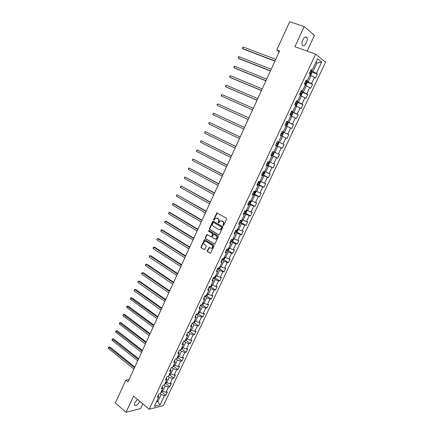 <?xml version="1.0" encoding="UTF-8"?>
<svg xmlns="http://www.w3.org/2000/svg" width="434" height="434" viewBox="0 0 434 434"><rect width="100%" height="100%" fill="white"/><g stroke="black" fill="none" stroke-linecap="round" stroke-linejoin="round"><path stroke-width="0.65" d="M223.054 225.647L223.608 225.43L226.581 219.034L226.353 218.139L216.837 212.926L213.555 219.615L214.011 220.255L215.752 218.107L217.863 218.638C218.785 219.316 219.024 220.266 218.584 221.481L218.204 222.306L218.665 222.946L220.401 220.797L222.55 221.335C223.477 222.018 223.722 222.973 223.277 224.194L223.054 225.647M137.47 399.41L134.773 402.73L134.404 405.036C135.837 406.143 137.627 404.971 139.775 401.521L139.829 401.401M306.393 42.825C307.337 40.612 307.505 38.843 306.903 37.514C305.737 36.25 304.37 37.047 302.807 39.906C301.869 42.12 301.701 43.883 302.303 45.196C303.474 46.465 304.836 45.673 306.393 42.825M207.295 250.841L207.517 251.736L210.474 253.31L214.038 246.002L213.816 245.101L204.479 239.677L200.953 246.93L201.17 247.814L204.598 249.691L206.286 246.398L206.069 245.508L204.582 244.597C203.497 243.425 203.595 242.346 204.87 241.358L206.042 241.445L211.895 245.004C212.996 246.17 212.91 247.255 211.64 248.259L208.998 247.543L207.295 250.841L207.653 250.874L207.87 251.769L210.414 253.331M307.109 51.109L314.422 35.404L304.18 26.588L294.892 46.709L315.599 54.169L149.198 409.289L133.542 396.106L126.066 412.3L115.373 403.007L125.849 380.092L128.008 381.887L279.572 50.995L276.767 49.953L279.236 51.733M304.18 26.588L289.679 21.7L276.767 49.953M218.606 234.799L219.387 234.501L222.675 227.427L222.447 226.532L213.414 221.286L212.644 221.595L209.41 228.604L209.633 229.488L218.969 234.859M218.345 236.742L214.754 244.098L205.391 238.678L205.173 237.789L206.877 234.485L210.913 236.676L211.683 236.378L212.606 234.393L212.383 233.503L208.624 231.262L208.705 230.411L218.118 235.846L218.345 236.742M315.599 54.169L325.598 62.17L163.363 405.562L149.198 409.289M161.795 391.967L165.853 395.26L167.394 391.989L166.038 392.309L168.517 387.047L169.873 386.743L171.419 383.455L170.068 383.748L172.564 378.459L173.909 378.182L175.466 374.878L174.126 375.144L176.633 369.828L177.967 369.573L179.535 366.253L178.2 366.497L180.723 361.148L182.052 360.92L183.625 357.583L182.302 357.8L184.835 352.424L186.153 352.224L187.738 348.865L186.425 349.055L188.969 343.652L190.276 343.478L191.871 340.104L190.564 340.261L193.125 334.831L194.427 334.685L196.027 331.288L194.73 331.424L197.307 325.961L198.598 325.847L200.204 322.429L198.918 322.538L201.506 317.048L202.786 316.956L204.409 313.527L203.134 313.603L205.732 308.08L207.002 308.021L208.629 304.57L207.365 304.625L209.98 299.069L211.244 299.037L212.877 295.565L211.624 295.592L214.255 290.01L215.503 290.004L217.146 286.516L215.904 286.511L218.546 280.896L219.788 280.917L221.443 277.413L220.206 277.38L222.864 271.733L224.096 271.787L225.761 268.261L224.535 268.196L227.21 262.521L228.43 262.603L230.101 259.06L228.886 258.962L231.577 253.255L232.781 253.369L234.463 249.805L233.259 249.68L235.966 243.941L237.165 244.087L238.852 240.501L237.658 240.344L240.382 234.577L241.564 234.751L243.268 231.143L242.085 230.959L244.819 225.159L245.997 225.36L247.706 221.736L246.534 221.519L249.284 215.687L250.451 215.92L252.165 212.275L251.009 212.031L253.771 206.161L254.926 206.427L256.657 202.765L255.507 202.483L258.29 196.58L259.429 196.884L261.17 193.195L260.031 192.886L262.825 186.951L263.959 187.282L265.706 183.577L264.583 183.229L267.393 177.262L268.51 177.631L270.268 173.898L269.156 173.524L271.982 167.524L273.089 167.92L274.858 164.171L273.756 163.759L276.604 157.726L277.695 158.155L279.474 154.385L278.384 153.945L281.248 147.875L282.328 148.336L284.118 144.544L283.039 144.066L285.914 137.963L286.988 138.462L288.784 134.648L287.72 134.139L290.612 127.997L291.67 128.529L293.482 124.699L292.429 124.151L295.337 117.972L296.384 118.542L298.201 114.684L297.16 114.104L300.089 107.892L301.12 108.5L302.948 104.616L301.923 104.003L304.869 97.753L305.889 98.393L307.728 94.493L306.713 93.836L309.675 87.554L310.679 88.232L312.529 84.31L311.531 83.616L314.509 77.301L315.502 78.011L317.363 74.062L316.375 73.335L321.692 62.067L317.569 58.812L312.198 70.259L311.173 69.505L309.279 73.541L310.305 74.279L307.294 80.697L306.258 79.981L304.375 83.99L305.417 84.69L302.422 91.069L301.37 90.391L299.498 94.379L300.55 95.046L297.572 101.382L296.514 100.742L294.648 104.708L295.717 105.332L292.76 111.636L291.681 111.033L289.831 114.977L290.91 115.563L287.97 121.829L286.879 121.265L285.04 125.187L286.136 125.735L283.207 131.969L282.105 131.437L280.277 135.332L281.384 135.847L278.476 142.043L277.359 141.549L275.541 145.423L276.664 145.905L275.574 145.352M165.853 395.26L164.491 395.591L160.124 404.846L154.314 406.354L158.719 396.98L157.314 397.322L158.877 393.991L160.282 393.66L162.783 388.332L161.383 388.647L162.956 385.3L164.35 384.996L166.868 379.636L165.479 379.924L167.057 376.555L168.446 376.278L170.974 370.896L169.591 371.157L171.18 367.772L172.558 367.522L175.103 362.102L173.73 362.336L175.331 358.934L176.698 358.712L179.253 353.265L177.891 353.471L179.497 350.048L180.859 349.853L183.43 344.379L182.074 344.558L183.691 341.119L185.041 340.95L187.624 335.444L186.284 335.596L187.906 332.135L189.246 331.994L191.844 326.46L190.515 326.585L192.148 323.102L193.477 322.994L196.087 317.428L194.768 317.52L196.407 314.026L197.725 313.939L200.356 308.346L199.043 308.411L200.692 304.89L202.005 304.842L204.647 299.21L203.345 299.248L205.005 295.711L206.302 295.684L208.96 290.031L207.669 290.037L209.334 286.478L210.626 286.483L213.3 280.793L212.014 280.771L213.696 277.19L214.971 277.228L217.662 271.51L216.387 271.456L218.074 267.854L219.344 267.924L222.045 262.169L220.787 262.087L222.485 258.469L223.738 258.566L226.456 252.778L225.208 252.664L226.917 249.024L228.159 249.154L230.893 243.338L229.657 243.192L231.371 239.53L232.608 239.693L235.353 233.839L234.127 233.66L235.852 229.982L237.078 230.172L239.839 224.291L238.624 224.08L240.36 220.38L241.57 220.602L244.353 214.689L243.148 214.445L244.895 210.723L246.094 210.978L248.888 205.027L247.695 204.75L249.452 201.007L250.64 201.3L253.451 195.316L252.268 195.007L254.036 191.242L255.214 191.562L258.04 185.546L256.868 185.204L258.648 181.417L259.814 181.775L262.657 175.721L261.496 175.341L263.286 171.538L264.436 171.924L267.295 165.837L266.151 165.425L267.952 161.6L269.091 162.023L271.966 155.898L270.832 155.453L272.639 151.602L273.767 152.063L276.664 145.905M164.106 385.05L165.186 385.918L162.712 391.186L161.79 390.443M162.408 386.466L162.783 388.332M162.712 391.186L166.038 392.309M165.186 385.918L168.517 387.047M168.023 376.365L169.233 377.314L166.743 382.614L165.815 381.877M166.466 377.813L166.868 379.636M166.743 382.614L170.068 383.748M169.233 377.314L172.564 378.459M171.956 367.631L173.296 368.667L170.795 373.994L169.862 373.267M170.551 369.117L170.974 370.896M170.795 373.994L174.126 375.144M173.296 368.667L176.633 369.828M175.895 358.842L177.387 359.976L174.869 365.33L173.925 364.609M174.658 360.372L175.103 362.102M174.869 365.33L178.2 366.497M177.387 359.976L180.723 361.148M179.844 349.999L181.493 351.231L178.96 356.618L178.016 355.902M178.781 351.578L179.253 353.265M178.96 356.618L182.302 357.8M181.493 351.231L184.835 352.424M183.794 341.102L185.627 342.448L183.083 347.862L182.128 347.151M182.931 342.735L183.43 344.379M183.083 347.862L186.425 349.055M185.627 342.448L188.969 343.652M187.862 332.232L189.777 333.61L187.222 339.052L186.262 338.352M187.103 333.849L187.624 335.444M187.222 339.052L190.564 340.261M189.777 333.61L193.125 334.831M192.023 323.363L193.955 324.73L191.383 330.198L190.417 329.509M191.296 324.909L191.844 326.46M191.383 330.198L194.73 331.424M193.955 324.73L197.307 325.961M196.211 314.449L198.154 315.8L195.566 321.301L194.595 320.618M195.517 315.925L196.087 317.428M195.566 321.301L198.918 322.538M198.154 315.8L201.506 317.048M200.416 305.482L202.374 306.816L199.776 312.35L198.794 311.672M199.754 306.892L200.356 308.346M199.776 312.35L203.134 313.603M202.374 306.816L205.732 308.08M204.647 296.471L206.622 297.789L204.007 303.35L203.014 302.682M204.018 297.805L204.647 299.21M204.007 303.35L207.365 304.625M206.622 297.789L209.98 299.069M208.9 287.411L210.886 288.713L208.26 294.306L207.262 293.644M208.309 288.67L208.96 290.031M208.26 294.306L211.624 295.592M210.886 288.713L214.255 290.01M213.175 278.297L215.177 279.583L212.535 285.209L211.532 284.552M212.617 279.485L213.3 280.793M212.535 285.209L215.904 286.511M215.177 279.583L218.546 280.896M217.477 269.134L219.495 270.404L216.837 276.062L215.823 275.416M216.951 270.252L217.662 271.51M216.837 276.062L220.206 277.38M219.495 270.404L222.864 271.733M221.801 259.923L223.83 261.176L221.161 266.861L220.141 266.226M221.313 260.964L222.045 262.169M221.161 266.861L224.535 268.196M223.83 261.176L227.21 262.521M226.147 250.662L228.197 251.899L225.506 257.612L224.481 256.988M225.696 251.622L226.456 252.778M225.506 257.612L228.886 258.962M228.197 251.899L231.577 253.255M230.519 241.347L232.581 242.568L229.879 248.313L228.848 247.695M230.101 242.232L230.893 243.338M229.879 248.313L233.259 249.68M232.581 242.568L235.966 243.941M234.913 231.978L236.991 233.183L234.279 238.96L233.237 238.353M234.539 232.787L235.353 233.839M234.279 238.96L237.658 240.344M236.991 233.183L240.382 234.577M239.335 222.561L241.429 223.749L238.695 229.559L237.648 228.957M238.993 223.293L239.839 224.291M238.695 229.559L242.085 230.959M241.429 223.749L244.819 225.159M243.783 213.089L245.888 214.26L243.143 220.103L242.069 219.544M243.474 213.74L244.353 214.689M243.143 220.103L246.534 221.519M245.888 214.26L249.284 215.687M248.253 203.568L250.375 204.718L247.613 210.593L246.55 210.013M247.982 204.137L248.888 205.027M247.613 210.593L251.009 212.031M250.375 204.718L253.771 206.161M252.745 193.987L254.888 195.121L252.111 201.034L251.036 200.459M252.517 194.475L253.451 195.316M252.111 201.034L255.507 202.483M254.888 195.121L258.29 196.58M257.27 184.358L259.423 185.47L256.63 191.416L255.55 190.851M257.074 184.765L258.04 185.546M256.63 191.416L260.031 192.886M259.423 185.47L262.825 186.951M261.816 174.674L263.986 175.765L261.176 181.743L260.085 181.19M261.664 174.994L262.657 175.721M261.176 181.743L264.583 183.229M263.986 175.765L267.393 177.262M266.384 164.931L268.575 166.01L265.749 172.021L264.653 171.473M266.275 165.17L267.295 165.837M265.749 172.021L269.156 173.524M268.575 166.01L271.982 167.524M270.984 155.133L273.187 156.191L270.344 162.24L269.243 161.703M270.914 155.291L271.966 155.898M270.344 162.24L273.756 163.759M273.187 156.191L276.604 157.726M275.606 145.281L277.831 146.323L274.972 152.405L273.859 151.873M274.972 152.405L278.384 153.945M277.831 146.323L281.248 147.875M281.368 135.88L282.496 136.395L279.621 142.509L278.498 141.989M279.621 142.509L283.039 144.066M282.496 136.395L285.914 137.963M286.055 125.909L287.189 126.408L284.297 132.56L282.051 131.551M282.078 131.497L283.207 131.969M284.297 132.56L287.72 134.139M287.189 126.408L290.612 127.997M290.769 115.873L291.914 116.366L289.006 122.556L286.738 121.563M286.809 121.422L287.97 121.829M289.006 122.556L292.429 124.151M291.914 116.366L295.337 117.972M295.505 105.782L296.661 106.27L293.737 112.493L291.453 111.516M291.561 111.288L292.76 111.636M293.737 112.493L297.16 114.104M296.661 106.27L300.089 107.892M300.274 95.637L301.435 96.109L298.494 102.37L296.194 101.415M296.346 101.095L297.572 101.382M298.494 102.37L301.923 104.003M301.435 96.109L304.869 97.753M305.069 85.427L306.241 85.894L303.279 92.187L300.963 91.254M301.158 90.842L302.422 91.069M303.279 92.187L306.713 93.836M306.241 85.894L309.675 87.554M309.892 75.163L311.07 75.614L308.097 81.945L305.764 81.033M305.997 80.529L307.294 80.697M308.097 81.945L311.531 83.616M311.07 75.614L314.509 77.301M315.806 62.577L316.994 63.017L312.936 71.648L310.587 70.758M310.869 70.156L312.198 70.259M312.936 71.648L316.375 73.335M315.968 62.225L316.994 63.017L321.692 62.067M126.066 412.3L140.611 408.562L142.786 403.891M129.115 379.473L125.849 380.092M156.918 400.815L157.83 401.564L161.166 394.473L160.195 393.681M156.397 401.927L157.83 401.564L160.124 404.846M158.367 395.07L158.719 396.98M161.166 394.473L164.491 395.591M311.59 71.876L317.363 74.062M306.702 82.026L312.529 84.31M301.44 91.959L307.728 94.493M296.037 101.751L302.948 104.616M291.339 111.76L298.201 114.684M286.668 121.71L293.482 124.699M282.024 131.605L288.784 134.648M275.639 145.211L282.328 148.336M271.06 154.976L277.695 158.155M266.503 164.681L273.089 167.92M261.973 174.338L268.51 177.631M258.203 184.314L263.959 187.282M254.118 194.074L259.429 196.884M249.707 203.611L254.926 206.427M245.308 213.078L250.451 215.92M240.924 222.496L245.997 225.36M236.568 231.859L241.564 234.751M232.228 241.174L237.165 244.087M227.915 250.434L232.781 253.369M223.618 259.646L228.43 262.603M219.349 268.803L224.096 271.787M215.101 277.917L219.788 280.917M210.87 286.977L215.503 290.004M206.665 295.988L211.244 299.037M202.477 304.95L207.002 308.021M198.316 313.863L202.786 316.956M194.172 322.728L198.598 325.847M190.054 331.543L194.427 334.685M185.953 340.316L190.276 343.478M181.873 349.039L186.153 352.224M177.815 357.719L182.052 360.92M173.779 366.35L177.967 369.573M169.765 374.933L173.909 378.182M165.766 383.472L169.873 386.743M223.353 225.669L223.624 224.253C224.069 223.027 223.825 222.078 222.897 221.394L222.55 221.335M221.443 220.749L222.897 221.394M216.778 218.063L218.21 218.703C219.132 219.376 219.371 220.326 218.931 221.541L218.66 222.951M217.277 212.969L213.908 219.675L214.011 220.255M213.419 221.291L209.763 228.653L209.985 229.537L218.953 234.848M221.66 227.676L221.503 227.053L213.577 222.441L212.638 223.515C212.199 224.725 212.438 225.669 213.349 226.353L218.752 229.515L220.168 229.619L221.66 227.676L222.007 227.731L221.503 227.053M213.691 222.458L221.85 227.107M219.495 229.738L220.521 229.673L221.6 228.599L221.253 228.544M222.007 227.731L221.6 228.599M207.3 234.506L205.526 237.837L205.749 238.722L214.678 244.12M211.282 236.731L212.036 236.427L212.958 234.436L212.736 233.552L208.624 231.262M208.705 230.411L209.052 230.465L208.976 231.317M214.684 238.933L215.888 239.02C217.184 238.011 217.277 236.921 216.165 235.749L214.076 234.506L213.3 234.805L212.378 236.796L212.6 237.686L214.684 238.933M215.378 239.123L216.235 239.063C217.532 238.054 217.624 236.964 216.512 235.792L216.165 235.749M214.429 234.555L216.512 235.792M209.416 247.554L207.653 250.874M211.163 248.367L211.993 248.297C213.262 247.293 213.349 246.208 212.248 245.042L211.895 245.004M205.694 241.299L212.248 245.042M204.897 239.698L201.316 246.968L201.528 247.852L204.539 249.707M309.93 75.077L310.89 74.849L311.818 72.879L311.574 71.822L310.391 71.171M275.742 59.36L243.284 47.024L242.595 48.57L243.382 49.085L274.923 61.14M309.431 73.216L310.337 73.688L310.771 72.945L309.805 72.424M309.757 72.521L309.925 73.27M243.284 47.024L242.378 48.011L242.595 48.57L275.01 60.955M305.129 85.303L306.089 85.064L307.012 83.106L306.762 82.069L305.574 81.435M306.767 82.097L305.135 85.286M271.207 69.266L238.988 56.637L238.299 58.172L239.091 58.666L270.409 71.008M304.619 83.469L305.531 83.93L305.959 83.198L304.988 82.682M304.95 82.758L305.113 83.512M238.988 56.637L238.364 56.99L238.299 58.172L270.48 70.845M300.35 95.475L301.315 95.22L302.232 93.267L301.977 92.258L300.784 91.639M266.693 79.113L234.707 66.196L234.024 67.726L234.827 68.192L265.912 80.816M299.834 93.663L300.746 94.113L301.18 93.391L300.203 92.881M300.171 92.941L300.323 93.701M234.707 66.196L234.094 66.532L234.024 67.726L265.971 80.686M295.603 105.587L296.574 105.316L297.485 103.379L297.214 102.391L296.021 101.784M262.207 88.905L230.454 75.706L229.776 77.225L230.584 77.675L261.447 90.57M295.082 103.797L295.988 104.241L296.427 103.525L295.445 103.015M295.418 103.07L295.565 103.829M230.454 75.706L229.852 76.026L229.776 77.225L261.49 90.473M290.975 115.677L291.854 115.352L292.76 113.426L292.483 112.46L291.29 111.874M257.747 98.643L226.222 85.162L225.55 86.675L226.364 87.104L257.004 100.27M290.351 113.871L291.263 114.31L291.697 113.6L290.715 113.1M290.699 113.133L290.829 113.898M226.222 85.162L225.354 86.073L225.55 86.675L257.036 100.2M285.067 125.122L286.277 125.676L287.162 125.334L288.062 123.419L287.78 122.475L286.581 121.905M286.277 125.676L285.078 125.106M253.31 108.332L222.013 94.569L221.345 96.071L252.583 109.916M285.648 123.891L286.559 124.319L286.999 123.614L286.011 123.12M286.001 123.142L286.114 123.918M222.013 94.569L221.156 95.464L221.345 96.071L252.604 109.878M280.402 135.066L281.606 135.614L282.501 135.256L283.397 133.352L283.104 132.435L281.899 131.876M281.606 135.614L280.407 135.061M217.987 105.809L248.188 119.513L217.987 105.809M280.972 133.851L281.883 134.269L282.322 133.574L281.33 133.086M281.33 133.092L281.422 133.884M248.899 117.961L217.83 103.927L217.163 105.424L216.978 104.806L217.83 103.927M278.449 142.336L277.245 141.793L278.449 142.336L278.753 143.231L277.863 145.124L276.99 145.488L278.46 142.357M276.99 145.488L275.758 144.956M244.516 127.525L213.664 113.236L213.002 114.722L243.81 129.072M276.322 143.757L277.234 144.169L277.679 143.475L276.68 142.998M277.679 143.475L276.925 143.128L276.328 143.746M244.51 127.542L213.664 113.236L212.823 114.093L213.002 114.722M271.142 154.797L272.346 155.323L273.252 154.938L274.136 153.056L273.827 152.182L272.617 151.65M273.827 152.182L272.628 151.629M240.165 137.025L209.524 122.491L208.862 123.972L239.449 138.592M271.7 153.603L272.612 154.01L273.057 153.321L272.058 152.849M273.057 153.321L272.308 152.969L271.711 153.582M240.148 137.068L209.524 122.491L208.955 122.746L208.862 123.972M269.226 161.969L269.547 162.821L268.662 164.698L267.783 165.088L269.237 161.99M267.783 165.088L266.547 164.584M235.841 146.475L205.401 131.703L204.745 133.173L235.114 148.059M267.105 163.396L268.017 163.792L268.462 163.113L267.458 162.647M267.735 162.766L267.122 163.358M235.808 146.546L205.401 131.703L204.843 131.941L204.745 133.173M261.979 174.316L263.194 174.815L264.105 174.397L264.979 172.537L264.556 171.669M231.534 155.871L201.305 140.866L200.649 142.33L230.801 157.471M262.537 173.133L263.449 173.524L263.894 172.851L262.885 172.385M263.188 172.52L262.559 173.085M231.49 155.969L201.305 140.866L200.752 141.088L200.649 142.33M257.438 183.989L258.653 184.477L259.57 184.043L260.438 182.193L260.009 181.352M227.253 165.213L197.226 149.98L196.575 151.433L226.51 166.84M257.991 182.817L258.903 183.197L259.353 182.53L258.339 182.074M258.659 182.215L258.018 182.752M227.199 165.343L197.226 149.98L196.423 150.772L196.575 151.433M252.924 193.613L254.14 194.085L255.062 193.64L255.924 191.795L255.485 190.982M223 174.511L193.173 159.045L192.522 160.493L222.246 176.15M253.472 192.441L254.389 192.815L254.834 192.159L253.819 191.703M254.156 191.85L253.51 192.365M222.93 174.663L193.173 159.045L192.636 159.24L192.522 160.493M248.432 203.177L249.653 203.638L250.575 203.177L251.438 201.349L250.988 200.551M249.675 203.627L250.998 200.535M218.763 183.756L189.137 168.061L188.492 169.504L218.004 185.416M248.98 202.016L249.892 202.385L250.342 201.729L249.322 201.284M249.675 201.436L249.018 201.929M218.682 183.935L189.137 168.061L188.606 168.246L188.492 169.504M243.968 212.693L245.188 213.137L246.116 212.665L246.973 210.848L246.517 210.072M245.21 213.127L246.528 210.051M214.553 192.951L185.123 177.034L184.483 178.466L213.783 194.627M244.51 211.537L245.427 211.895L245.877 211.249L244.852 210.81M245.215 210.962L244.559 211.434M214.456 193.157L185.123 177.034L184.602 177.202L184.483 178.466M240.772 222.577L242.172 219.566L242.535 220.288L241.684 222.099L240.772 222.577L239.525 222.154M210.36 202.092L181.13 185.958L180.495 187.385L209.584 203.796M240.067 221.004L240.984 221.356L241.434 220.711L240.881 220.477M240.778 220.434L240.121 220.89M210.257 202.331L181.13 185.958L180.36 186.685L180.495 187.385M237.778 229.033L238.12 229.684L237.273 231.485L236.335 231.984L235.109 231.566M206.193 211.19L177.159 194.833L176.524 196.255L205.407 212.91M235.646 230.421L236.563 230.769L237.035 230.166M236.563 230.769L235.705 230.291M206.074 211.45L177.159 194.833L176.649 194.98L176.524 196.255M233.421 238.461L233.731 239.02L232.89 240.816L231.946 241.326L230.72 240.919M202.049 220.239L174.105 203.839L173.209 203.665L172.58 205.081L201.257 221.975M231.251 239.785L232.168 240.121L232.651 239.595M232.168 240.121L231.317 239.644M201.918 220.526L173.209 203.665L172.705 203.801L172.58 205.081M229.092 247.841L229.364 248.313L228.528 250.093L227.584 250.619L226.353 250.228M197.926 229.239L170.177 212.611L169.276 212.454L168.652 213.859L197.123 230.996M226.884 249.094L227.801 249.425L228.279 248.899M197.785 229.553L169.276 212.454L168.783 212.573L168.652 213.859M224.796 257.178L225.024 257.552L224.194 259.32L223.239 259.863L222.007 259.478M193.824 238.195L166.271 221.335L165.365 221.194L164.741 222.593L193.016 239.964M222.892 258.501L223.45 258.68L223.933 258.154M193.672 238.532L165.365 221.194L164.627 221.861L164.741 222.593M220.537 266.471L219.881 268.5L218.92 269.053L217.689 268.684M189.745 247.098L162.387 230.015L161.475 229.895L160.857 231.284L188.931 248.888M219.409 267.789L219.609 267.355M189.582 247.461L161.475 229.895L160.992 229.987L160.857 231.284M216.311 275.726L215.589 277.624L214.629 278.194L213.392 277.836M185.687 255.957L158.524 238.646L157.607 238.548L156.989 239.926L184.862 257.763M215.112 276.935L215.313 276.507M185.513 256.348L157.607 238.548L156.88 239.183L156.989 239.926M212.123 284.943L211.32 286.706L210.36 287.281L209.123 286.939M181.651 264.773L154.678 247.239L153.755 247.152L153.137 248.53L180.821 266.595M210.837 286.033L211.038 285.61M181.466 265.185L153.755 247.152L153.283 247.228L153.137 248.53M207.87 294.046L207.078 295.733L206.134 296.308L204.87 295.993M177.636 273.539L150.853 255.783L149.925 255.718L149.312 257.085L176.795 275.378M206.584 295.087L206.785 294.659M177.441 273.973L149.925 255.718L149.459 255.778L149.312 257.085M203.622 303.089L202.857 304.711L201.886 305.314L200.644 304.994M173.643 282.257L147.045 264.29L146.112 264.241L145.504 265.603L172.792 284.113M202.358 304.088L202.553 303.664M173.432 282.718L146.112 264.241L145.412 264.832L145.504 265.603M199.39 312.084L198.663 313.646L197.687 314.259L196.591 314.01M169.667 290.932L143.258 272.747L142.319 272.72L141.712 274.071L168.81 292.809M198.154 313.039L198.349 312.616M169.45 291.415L142.319 272.72L141.625 273.295L141.712 274.071M195.186 321.035L194.486 322.527L193.504 323.156L192.799 323.048M165.717 299.563L139.488 281.167L138.544 281.151L137.941 282.501L164.849 301.451M193.971 321.941L194.166 321.523M165.484 300.068L138.544 281.151L138.099 281.178L137.941 282.501M191.003 329.932L190.331 331.364L189.175 332.005M161.784 308.151L135.739 289.543L134.79 289.543L134.193 290.889L160.911 310.055M189.81 330.8L190.005 330.382M161.54 308.677L134.79 289.543L134.111 290.096L134.193 290.889M186.848 338.78L186.202 340.153L185.106 340.809M157.873 316.69L132.007 297.876L131.057 297.898L130.46 299.232L156.994 318.61M185.671 339.605L185.866 339.193M157.618 317.243L130.623 297.898L132.007 297.876M130.46 299.232L130.623 297.898M182.709 347.585L182.096 348.893L180.994 349.565M153.978 325.191L128.296 306.171L127.336 306.203L126.744 307.532L153.093 327.122M181.553 348.366L181.748 347.959M153.717 325.76L126.912 306.192L128.296 306.171M126.744 307.532L126.912 306.192M178.596 356.341L178.011 357.589L176.904 358.272M150.11 333.643L124.601 314.422L123.641 314.471L123.05 315.795L149.215 335.591M177.463 357.084L177.652 356.672M149.833 334.24L123.218 314.449L124.601 314.422M123.05 315.795L123.218 314.449M174.501 365.048L173.942 366.236L172.835 366.931M146.258 342.052L120.929 322.63L119.958 322.695L119.372 324.014L145.357 344.016M173.388 365.754L173.584 365.347M145.97 342.67L119.545 322.668L120.929 322.63M119.372 324.014L119.545 322.668M170.432 373.712L169.9 374.84L168.788 375.551M142.423 350.417L117.272 330.8L116.296 330.882L115.715 332.189L141.517 352.403M169.341 374.374L169.531 373.967M142.13 351.057L115.889 330.838L117.272 330.8M115.715 332.189L115.889 330.838M166.379 382.327L165.88 383.396L164.763 384.117M138.609 358.744L113.632 338.927L112.656 339.025L112.07 340.327L137.697 360.741M165.311 382.951L165.5 382.549M138.305 359.406L112.254 338.976L113.632 338.927M112.07 340.327L112.254 338.976M162.354 390.898L161.877 391.907L160.759 392.645M134.817 367.023L110.014 347.016L109.032 347.129L108.451 348.426L133.894 369.036M161.302 391.484L161.491 391.083M134.502 367.712L108.636 347.064L110.014 347.016M108.451 348.426L108.636 347.064M223.624 224.253L223.277 224.194M222.137 220.96L221.79 220.901M218.552 222.365L218.204 222.306M218.931 221.541L218.584 221.481M218.21 218.703L217.863 218.638M217.461 218.269L217.114 218.21M213.908 219.675L213.555 219.615M216.832 213.338L216.485 213.273M223.239 225.078L222.897 225.018M209.985 229.537L209.633 229.488M209.763 228.653L209.41 228.604M212.996 221.655L212.644 221.595M213.929 222.496L213.577 222.441M214.651 244.103L214.298 244.065M205.749 238.722L205.391 238.678M205.526 237.837L205.173 237.789M206.904 234.859L206.546 234.81M212.036 236.427L211.683 236.378M212.958 234.436L212.606 234.393M212.736 233.552L212.383 233.503M209.036 247.895L208.678 247.863M206.4 241.488L206.042 241.445M204.506 249.691L204.148 249.653M201.528 247.852L201.17 247.814M201.316 246.968L200.953 246.93M204.512 240.04L204.154 240.002M210.371 253.31L210.013 253.277M207.87 251.769L207.517 251.736M310.055 75.104L311.585 71.849M309.876 72.576L310.711 72.896M305.064 82.818L305.899 83.144M300.469 95.507L301.983 92.285M300.29 93.001L301.109 93.332M295.717 105.614L297.225 102.413M295.538 103.124L296.351 103.46M290.997 115.672L292.489 112.487M290.813 113.187L291.621 113.534M286.299 125.665L287.785 122.502M286.114 123.196L286.917 123.549M281.628 135.603L283.109 132.457M281.444 133.146L282.241 133.509M276.442 143.8L277.234 144.169M272.373 155.318L273.832 152.204M271.825 153.631L272.612 154.01M267.236 163.412L268.017 163.792M263.216 174.804L264.664 171.728M262.673 173.133L263.449 173.524M258.675 184.466L260.112 181.407M258.132 182.801L258.903 183.197M254.167 194.074L255.593 191.031M253.624 192.414L254.389 192.815M249.132 201.973L249.892 202.385M244.673 211.483L245.427 211.895M240.235 220.939L240.984 221.356M236.362 231.968L237.751 229.016M231.973 241.315L233.335 238.412M227.606 250.608L228.946 247.754M227.177 249.051L227.801 249.425M223.266 259.847L224.579 257.047M218.948 269.037L220.239 266.286M214.651 278.178L215.92 275.476M210.381 287.27L211.629 284.617M206.134 296.308L207.36 293.704M201.913 305.303L203.112 302.748M197.709 314.243L198.886 311.737M193.531 323.14L194.687 320.683M189.376 331.988L190.51 329.574M185.242 340.788L186.354 338.422M181.13 349.538L182.22 347.222M177.039 358.245L178.108 355.972M172.971 366.904L174.018 364.674M168.924 375.519L169.949 373.332M164.898 384.085L165.902 381.947M160.895 392.607L161.882 390.513M305.352 36.977L306.903 37.514M217.19 212.996L216.837 212.926M213.344 221.313L212.991 221.253M220.521 229.673L220.168 229.619M207.235 234.528L206.877 234.485M211.711 236.752L211.353 236.709M216.235 239.063L215.888 239.02M209.351 247.575L208.998 247.543M211.993 248.297L211.64 248.259M204.837 239.714L204.479 239.677M309.963 72.641L310.771 72.945M305.162 82.883L305.959 83.198M300.388 93.071L301.18 93.391M295.641 103.194L296.427 103.525M290.921 113.263L291.697 113.6M286.228 123.278L286.999 123.614M281.563 133.227L282.322 133.574M267.93 162.853L268.462 163.113M263.514 172.661L263.894 172.851M259.044 182.372L259.353 182.53"/></g></svg>
